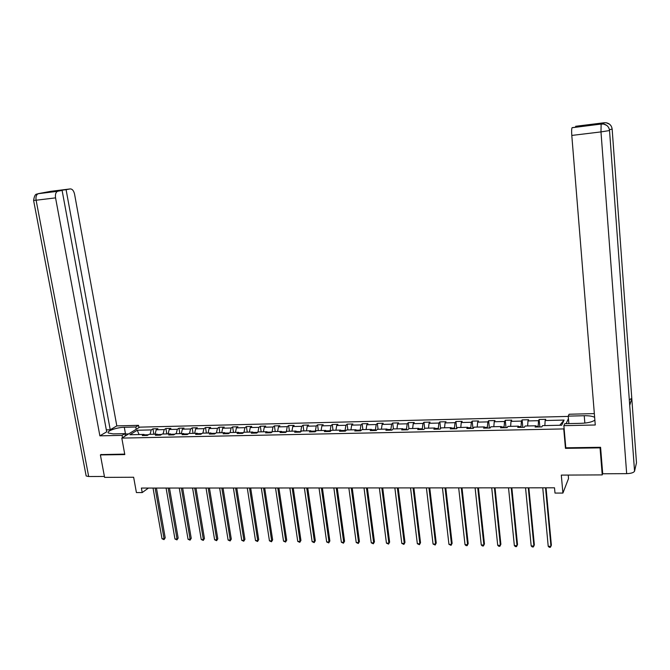 <?xml version="1.0" encoding="UTF-8"?>
<svg xmlns="http://www.w3.org/2000/svg" width="670" height="670" viewBox="0 0 670 670"><rect width="100%" height="100%" fill="white"/><g stroke="black" fill="none" stroke-linecap="round" stroke-linejoin="round"><path stroke-width="1" d="M568.252 416.413L139.72 427.142L121.814 438.105L563.746 428.917L564.081 428.18M568.227 475.072L568.529 478.548L562.909 493.07L554.995 493.061L554.517 487.81L141.395 488.07L142.208 492.576L148.422 488.062M101.153 454.444L100.391 454.922L104.587 477.383L133.64 477.241L136.412 492.567L142.208 492.576M602.69 473.414L602.23 474.904L561.301 475.105L562.909 493.07M565.781 447.577L565.455 448.347L600.052 447.861L600.236 447.3M600.052 447.861L602.23 474.904M568.436 418.566L566.125 423.666M145.122 435.475L144.042 434.436L142.283 435.542L147.316 435.433L149.058 434.328L157.132 434.143L155.406 435.257L160.49 435.148L162.207 434.034L170.364 433.85L168.673 434.964L173.806 434.855L175.49 433.741L183.739 433.557L182.073 434.679L187.265 434.562L188.915 433.44L197.248 433.264L195.623 434.386L200.874 434.269L202.491 433.147L210.908 432.962L209.316 434.085L214.618 433.976L216.201 432.845L224.718 432.653L223.152 433.792L228.52 433.674L230.07 432.535L238.671 432.343L237.147 433.482L242.565 433.364L244.081 432.225L252.783 432.033L251.292 433.18L256.769 433.063L258.243 431.916L267.037 431.723L265.588 432.87L271.132 432.753L272.564 431.597L281.459 431.405L280.043 432.56L285.646 432.435L287.045 431.279L296.04 431.078L294.658 432.242L300.328 432.117L301.684 430.952L310.779 430.751L309.44 431.924L315.168 431.798L316.491 430.626L325.679 430.425L324.38 431.597L330.176 431.472L331.457 430.299L340.754 430.09L339.497 431.271L345.352 431.145L346.591 429.964L355.996 429.755L354.782 430.936L360.703 430.81L361.901 429.629L371.406 429.411L370.242 430.601L376.23 430.475L377.386 429.286L387 429.068L385.878 430.266L391.942 430.132L393.047 428.934L402.771 428.725L401.69 429.922L407.821 429.788L408.884 428.591L418.725 428.373L417.695 429.579L423.892 429.445L424.906 428.231L434.864 428.013L433.875 429.227L440.156 429.093L441.12 427.879L451.186 427.653L450.257 428.875L456.605 428.733L457.518 427.519L467.71 427.293L466.822 428.515L473.255 428.373L474.117 427.15L484.427 426.924L483.589 428.147L490.097 428.013L490.909 426.782L501.336 426.547L500.557 427.787L507.14 427.644L507.902 426.405L518.454 426.17L517.734 427.41L524.392 427.267L525.096 426.019L535.782 425.785L535.112 427.033L541.854 426.891L542.499 425.643L561.703 425.216L564.09 420.073L559.76 425.257M144.042 434.436L129.921 434.746L137.25 430.241L151.236 429.906L152.936 428.833L153.874 434.219M564.09 420.073L545.137 420.526L545.765 419.32L539.157 419.479L538.513 420.685L527.968 420.936L528.647 419.738L522.114 419.889L521.419 421.087L511.001 421.338L511.729 420.14L505.272 420.299L504.527 421.497L494.226 421.74L495.004 420.551L488.631 420.701L487.827 421.891L477.651 422.134L478.481 420.953L472.174 421.103L471.32 422.284L461.262 422.527L462.149 421.346L455.91 421.497L455.014 422.67L445.064 422.912L446.002 421.74L439.838 421.882L438.883 423.055L429.06 423.289L430.031 422.125L423.942 422.267L422.946 423.432L413.222 423.666L414.253 422.502L408.231 422.653L407.184 423.809L397.578 424.043L398.642 422.887L392.687 423.03L391.607 424.185L382.101 424.411L383.215 423.256L377.327 423.398L376.197 424.546L366.8 424.772L367.956 423.624L362.135 423.767L360.963 424.914L351.666 425.132L352.864 423.993L347.11 424.135L345.896 425.274L336.7 425.492L337.94 424.353L332.245 424.495L330.988 425.626L321.901 425.844L323.183 424.713L317.547 424.847L316.257 425.978L307.262 426.187L308.585 425.065L303.007 425.199L301.676 426.321L292.782 426.539L294.138 425.416L288.628 425.55L287.254 426.664L278.46 426.874L279.859 425.76L274.399 425.894L272.991 427.008L264.298 427.217L265.722 426.103L260.328 426.237L258.888 427.343L250.278 427.552L251.744 426.447L246.401 426.572L244.927 427.678L236.409 427.879L237.909 426.782L232.624 426.907L231.117 428.004L222.691 428.205L224.224 427.108L218.998 427.234L217.448 428.331L209.115 428.532L210.681 427.435L205.506 427.56L203.931 428.649L195.673 428.85L197.273 427.762L192.156 427.887L190.548 428.968L182.382 429.169L184.016 428.08L178.949 428.205L177.307 429.286L169.225 429.478L170.883 428.398L165.875 428.524L164.2 429.596L156.202 429.788L157.894 428.716L152.936 428.833M161.537 434.47L157.55 434.554M158.204 435.19L157.132 434.143M156.202 429.788L155.088 434.194M164.2 429.596L163.095 434.018M174.828 434.177L170.775 434.269M171.419 434.905L170.364 433.85M169.225 429.478L168.128 433.9M177.307 429.286L176.227 433.725M188.27 433.884L184.141 433.976M184.769 434.621L183.739 433.557M182.382 429.169L181.31 433.616M190.548 428.968L189.493 433.431M201.854 433.582L197.65 433.674M198.27 434.328L197.248 433.264M195.673 428.85L194.627 433.314M203.931 428.649L202.893 433.138M215.581 433.289L211.301 433.381M211.904 434.034L210.908 432.962M209.115 428.532L208.094 433.021M217.448 428.331L216.444 432.837M229.458 432.979L225.103 433.08M225.698 433.733L224.718 432.653M222.691 428.205L221.695 432.719M231.117 428.004L230.137 432.535M243.486 432.678L239.048 432.77M239.634 433.431L238.671 432.343M236.409 427.879L235.438 432.418M244.927 427.678L243.955 432.318M257.665 432.359L253.151 432.46M253.721 433.13L252.783 432.033M250.278 427.552L249.332 432.108M258.888 427.343L257.908 432.175M272.003 432.05L267.397 432.15M267.958 432.82L267.037 431.723M264.298 427.217L263.377 431.798M272.991 427.008L272.02 432.041M286.325 431.874L281.81 431.832M282.355 432.51L281.459 431.405M278.46 426.874L277.581 431.488M287.254 426.664L286.308 431.74M300.805 431.706L296.383 431.514M296.911 432.192L296.04 431.078M292.782 426.539L291.927 431.17M301.676 426.321L300.763 431.421M315.436 431.555L315.369 431.095L311.106 431.195M311.625 431.874L310.779 430.751M307.262 426.187L306.441 430.852M316.257 425.978L315.369 431.095M330.235 431.421L330.142 430.776L326.005 430.869M326.508 431.547L325.679 430.425M321.901 425.844L321.106 430.525M330.988 425.626L330.142 430.776M345.176 431.145L345.075 430.45L341.064 430.534M341.558 431.229L340.754 430.09M336.7 425.492L335.938 430.199M345.896 425.274L345.075 430.45M360.276 430.818L360.184 430.115L356.298 430.199M356.775 430.894L355.996 429.755M351.666 425.132L350.938 429.864M360.963 424.914L360.184 430.115M375.543 430.492L375.451 429.78L371.708 429.864M372.168 430.559L371.406 429.411M366.8 424.772L366.105 429.529M376.197 424.546L375.451 429.78M390.987 430.157L390.903 429.445L387.285 429.52M387.737 430.224L387 429.068M382.101 424.411L381.439 429.194M391.607 424.185L390.903 429.445M406.606 429.813L406.522 429.102L403.047 429.177M403.482 429.88L402.771 428.725M397.578 424.043L396.95 428.85M407.184 423.809L406.522 429.102M422.401 429.478L422.318 428.758L418.993 428.825M419.403 429.537L418.725 428.373M413.222 423.666L412.636 428.507M422.946 423.432L422.318 428.758M438.389 429.127L438.306 428.406L435.123 428.473M435.517 429.194L434.864 428.013M429.06 423.289L428.498 428.155M438.883 423.055L438.306 428.406M454.553 428.775L454.469 428.055L451.438 428.122M451.815 428.842L451.186 427.653M445.064 422.912L444.545 427.803M455.014 422.67L454.469 428.055M470.901 428.423L470.826 427.695L467.945 427.753M468.305 428.482L467.71 427.293M461.262 422.527L460.784 427.443M471.32 422.284L470.826 427.695M487.45 428.063L487.366 427.334L484.644 427.393M484.996 428.122L484.427 426.924M477.651 422.134L477.207 427.083M487.827 421.891L487.366 427.334M504.183 427.703L504.108 426.966L501.554 427.024M501.88 427.753L501.336 426.547M494.226 421.74L493.824 426.715M504.527 421.497L504.108 426.966M521.118 427.334L521.051 426.597L518.655 426.648M518.965 427.385L518.454 426.17M511.001 421.338L510.641 426.346M521.419 421.087L521.051 426.597M538.261 426.966L538.194 426.221L535.966 426.262M536.26 427.008L535.782 425.785M527.968 420.936L527.65 425.969M538.513 420.685L538.194 426.221M545.137 420.526L544.861 425.584M565.455 448.347L563.746 428.917M100.391 454.922L124.804 454.578L121.814 438.105M148.371 434.755L144.46 434.847M137.25 430.241L139.092 434.545M151.236 429.906L150.105 434.302M539.157 419.479L539.844 426.932M522.114 419.889L522.826 427.301M505.272 420.299L506.009 427.661M488.631 420.701L489.385 428.021M472.174 421.103L472.953 428.381M455.91 421.497L456.697 428.607M439.838 421.882L440.592 428.54M423.942 422.267L424.671 428.515M408.231 422.653L408.943 428.591M392.687 423.03L393.424 428.926M377.327 423.398L378.073 429.269M362.135 423.767L362.889 429.604M347.11 424.135L347.881 429.931M332.245 424.495L333.032 430.266M317.547 424.847L318.351 430.584M303.007 425.199L303.828 430.911M288.628 425.55L289.457 431.22M274.399 425.894L275.244 431.539M260.328 426.237L261.183 431.849M246.401 426.572L247.272 432.158M232.624 426.907L233.503 432.46M218.998 427.234L219.886 432.761M205.506 427.56L206.402 433.055M192.156 427.887L193.069 433.356M178.949 428.205L179.87 433.641M165.875 428.524L166.805 433.934M545.531 487.81L550.966 546.335L548.211 546.276L542.75 487.819M546.05 487.81L551.377 545.221L550.38 547.298L549.283 547.281L548.211 546.276M126.069 435.5L125.164 434.998M124.98 433.993L128.657 433.917M629.7 405.09L634.549 471.169C633.77 472.643 631.14 473.472 626.668 473.648L602.715 473.774L600.588 447.3L565.798 447.794L563.864 425.676L564.768 423.691L581.116 423.323C587.598 423.055 592.18 421.991 594.868 420.14M594.642 417.335C592.523 416.187 589.056 415.651 584.24 415.727L568.227 416.129L569.09 414.244L594.34 413.599M563.864 425.676L595.261 424.989L571.795 135.432C571.51 131.295 571.594 128.732 572.063 127.727L589.215 125.215L575.631 126.295L604.055 122.769L599.608 124.235M568.872 423.599L568.227 416.129M636.45 462.35L631.785 398.357L629.306 399.789M634.549 471.169L636.483 462.803M609.524 130.491L629.725 405.459L631.785 398.357L612.154 129.142C611.685 125.692 609.75 123.573 606.342 122.794L604.223 122.761M603.704 124.076L603.946 122.87L602.364 122.995M601.308 124.025L599.558 124.243M626.668 473.648L600.982 131.906L609.533 130.549C609.055 127.04 607.087 124.871 603.628 124.067L601.25 124.034M125.508 433.984L124.302 427.284C116.823 427.351 106.002 431.22 108.389 433.029L113.238 433.884L124.913 433.624L122.066 435.358L99.88 435.843L55.56 197.876L36.113 200.23L88.683 476.529L104.411 476.445M124.302 427.284L135.809 426.999L138.531 425.341L116.814 425.902L110.223 429.763L66.087 189.685L70.216 188.923L50.903 191.319L38.458 193.605L57.511 191.319C55.752 192.307 55.099 194.501 55.56 197.876M106.329 429.864L110.223 429.763M55.476 191.243L62.109 190.422L106.689 431.84L99.88 435.843M125.332 435.952L124.913 433.624M122.484 437.694L122.066 435.358M138.941 427.619L138.531 425.341M136.219 429.286L135.809 426.999M116.814 425.902L74.571 194.183C73.734 190.665 72.276 188.915 70.216 188.923M88.683 476.529L86.162 475.976L86.062 475.424M62.109 190.422L57.88 191.21M55.434 191.009L66.087 189.685M100.936 454.587L124.72 454.109M50.459 191.478L50.937 191.319M49.882 191.578L50.895 191.319M36.976 194.082L38.458 193.605M528.287 487.827L533.898 546L531.184 545.95L525.54 487.827M528.848 487.827L534.35 544.894L533.345 546.963L532.256 546.938L531.184 545.95M511.244 487.835L517.031 545.673L514.351 545.623L508.53 487.835M511.846 487.835L517.516 544.576L516.503 546.628L515.431 546.603L514.351 545.623M494.401 487.844L500.364 545.346L497.709 545.296L491.721 487.844M495.038 487.844L500.884 544.258L499.862 546.301L498.798 546.276L497.709 545.296M477.752 487.852L483.891 545.028L481.269 544.97L475.105 487.861M478.43 487.852L484.444 543.94L483.405 545.975L482.358 545.95L481.269 544.97M484.444 543.94L483.405 545.975M461.303 487.869L467.601 544.71L465.014 544.66L458.682 487.869M462.015 487.869L468.188 543.63L467.141 545.648L466.111 545.631L465.014 544.66M468.188 543.63L467.141 545.648M445.039 487.877L451.505 544.392L448.942 544.341L442.451 487.877M445.793 487.877L452.124 543.32L451.061 545.33L448.942 544.341M452.124 543.32L451.061 545.33M428.959 487.886L435.584 544.082L433.046 544.032L426.405 487.886M429.746 487.886L436.237 543.018L435.165 545.011L433.046 544.032M436.237 543.018L435.165 545.011M413.072 487.894L419.847 543.772L417.335 543.73L410.543 487.894M413.892 487.894L420.526 542.717L419.445 544.702L417.335 543.73M420.526 542.717L419.445 544.702M397.36 487.902L404.278 543.471L401.799 543.42L394.856 487.911M398.215 487.902L404.99 542.424L403.909 544.392L401.799 543.42M404.99 542.424L403.909 544.392M381.825 487.919L388.893 543.169L386.439 543.127L379.354 487.919M382.712 487.919L389.63 542.131L388.541 544.09L386.439 543.127M389.63 542.131L388.541 544.09M366.465 487.928L373.676 542.876L371.247 542.826L364.019 487.928M367.378 487.928L374.446 541.837L373.341 543.789L371.247 542.826M374.446 541.837L373.341 543.789M351.273 487.936L358.618 542.583L356.222 542.533L348.852 487.936M352.227 487.936L359.422 541.553L358.308 543.487L356.222 542.533M359.422 541.553L358.308 543.487M336.256 487.944L343.735 542.29L341.365 542.248L333.861 487.944M337.236 487.944L344.564 541.268L343.442 543.194L341.365 542.248M344.564 541.268L343.442 543.194M321.399 487.953L329.012 542.005L326.667 541.955L319.029 487.953M322.404 487.953L329.866 540.983L328.736 542.901L326.667 541.955M329.866 540.983L328.736 542.901M306.709 487.961L314.448 541.72L312.128 541.678L304.364 487.961M307.748 487.961L315.327 540.707L314.188 542.616L312.128 541.678M315.327 540.707L314.188 542.616M292.17 487.969L300.043 541.435L297.748 541.394L289.859 487.978M293.242 487.969L300.947 540.43L299.8 542.332L297.748 541.394M300.947 540.43L299.8 542.332M277.799 487.978L285.788 541.159L283.519 541.117L275.512 487.986M278.896 487.978L286.718 540.162L285.571 542.047L283.519 541.117M286.718 540.162L285.571 542.047M263.578 487.986L271.685 540.883L269.441 540.841L261.317 487.994M264.7 487.986L272.648 539.894L271.484 541.77L269.441 540.841M272.648 539.894L271.484 541.77M249.516 488.003L257.741 540.615L255.513 540.573L247.272 488.003M250.664 487.994L258.721 539.626L257.548 541.494L255.513 540.573M258.721 539.626L257.548 541.494M235.597 488.011L243.93 540.347L241.736 540.305L233.386 488.011M236.77 488.003L244.935 539.358L243.763 541.218L241.736 540.305M244.935 539.358L243.763 541.218M221.829 488.02L230.279 540.079L228.102 540.037L219.643 488.02M223.026 488.011L231.301 539.099L230.12 540.95L228.102 540.037M231.301 539.099L230.12 540.95M208.211 488.028L216.762 539.819L214.609 539.777L206.042 488.028M209.434 488.028L217.809 538.847L216.619 540.682L214.609 539.777M217.809 538.847L216.619 540.682M194.727 488.036L203.387 539.551L201.251 539.509L192.583 488.036M195.975 488.036L204.459 538.588L203.261 540.414L201.251 539.509M204.459 538.588L203.261 540.414M181.394 488.045L190.146 539.3L188.044 539.258L179.267 488.045M182.659 488.045L191.243 538.337L190.046 540.154L188.044 539.258M191.243 538.337L190.046 540.154M168.195 488.053L177.048 539.04L174.962 538.998L166.085 488.053M169.485 488.045L178.161 538.085L176.955 539.894L174.962 538.998M178.161 538.085L176.955 539.894M155.13 488.062L164.083 538.789L162.014 538.747L153.045 488.062M156.445 488.053L165.214 537.843L164.008 539.635L162.014 538.747M165.214 537.843L164.008 539.635M572.163 127.643L601.409 124.025M603.486 124.042L601.132 124.134L600.982 131.906L571.795 135.432M584.851 423.08L584.24 415.727M612.145 129.084L609.415 129.687M572.063 127.727L601.216 124.051M604.114 122.769L606.208 122.778M38.492 193.605L38.106 193.714C36.314 194.702 35.644 196.88 36.113 200.23L33.584 200.389M603.628 124.067L606.769 125.424M606.342 122.794L609.6 124.243M86.162 475.976L33.6 200.456C34.982 191.486 37.662 195.079 38.106 193.714L57.511 191.319M50.15 191.528L51.079 191.36"/></g></svg>
